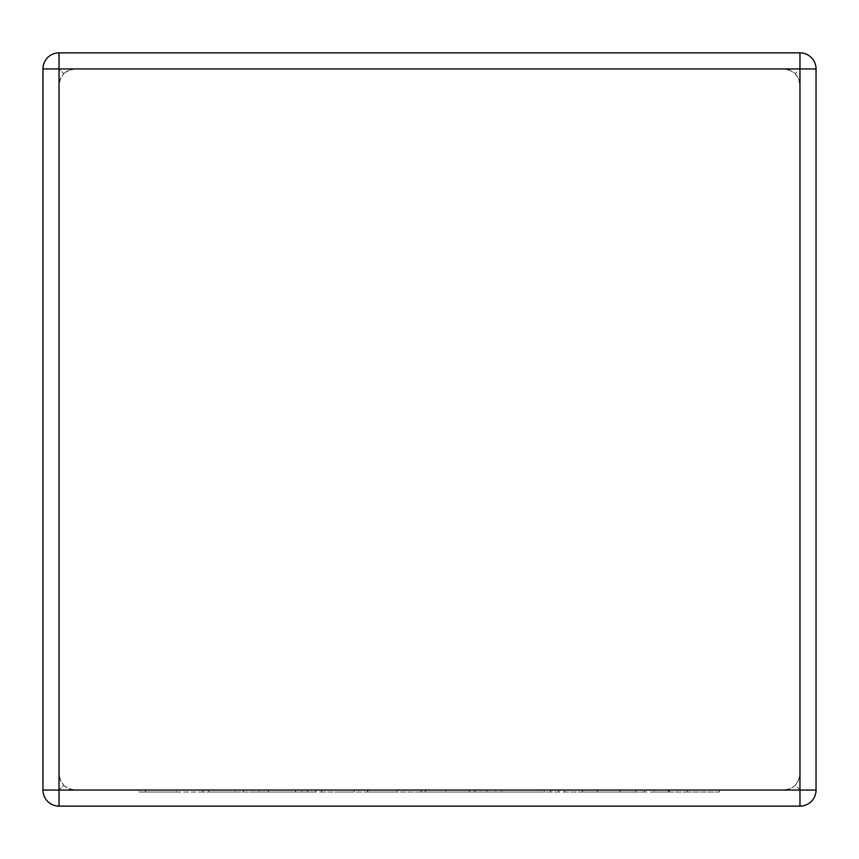 <?xml version="1.0" encoding="UTF-8"?>
<svg xmlns="http://www.w3.org/2000/svg" width="859" height="859" viewBox="0 0 859 859"><rect width="100%" height="100%" fill="white"/><g stroke="black" fill="none" stroke-linecap="round" stroke-linejoin="round"><path stroke-width="0.64" stroke-dasharray="4.29 3.22" d="M75.109 68.945L783.891 68.945L789.163 69.837L795.262 73.649L798.215 77.718L799.965 85.02L799.074 79.747L795.262 73.649L791.193 70.696L783.891 68.945L75.109 68.945L69.837 69.837L63.738 73.649L67.807 70.696L75.109 68.945M59.035 52.861L799.965 52.861L59.035 52.861A16.085 16.085 0 0 0 42.95 68.945L42.95 790.055A16.085 16.085 0 0 0 59.035 806.139L799.965 806.139A16.085 16.085 0 0 0 816.05 790.055L816.05 68.945A16.085 16.085 0 0 0 799.965 52.861L59.035 52.861A16.085 16.085 0 0 0 42.95 68.945A16.085 16.085 0 0 1 59.035 52.861L59.035 68.945L63.738 73.649L60.785 77.718L59.035 85.02L59.035 773.98L59.926 779.253L63.738 785.351L60.785 781.282L59.035 773.98L59.035 85.02L59.926 79.747L63.738 73.649L59.035 68.945L59.035 52.861L59.035 68.945L42.95 68.945L799.965 68.945L795.262 73.649L799.965 68.945L799.965 52.861A16.085 16.085 0 0 1 816.05 68.945A16.085 16.085 0 0 0 799.965 52.861L799.965 790.055L795.262 785.351L791.193 788.304L783.891 790.055L789.163 789.163L795.262 785.351L798.215 781.282L799.965 773.98L799.074 779.253L795.262 785.351L799.965 790.055L59.035 790.055L63.738 785.351L67.807 788.304L75.109 790.055L69.837 789.163L63.738 785.351L59.035 790.055L42.95 790.055A16.085 16.085 0 0 0 59.035 806.139A16.085 16.085 0 0 1 42.95 790.055L59.035 790.055L59.035 68.945L42.95 68.945A16.085 16.085 0 0 1 59.035 52.861A16.085 16.085 0 0 0 42.95 68.945M799.965 85.02L799.965 773.98L799.965 85.02M75.109 790.055L783.891 790.055L75.109 790.055M816.05 790.055A16.085 16.085 0 0 1 799.965 806.139A16.085 16.085 0 0 0 816.05 790.055A16.085 16.085 0 0 1 799.965 806.139L799.965 790.055L799.965 806.139L799.965 790.055L816.05 790.055A16.085 16.085 0 0 1 799.965 806.139M295.507 790.055L139.072 790.055L354.219 790.055L252.879 790.055L301.659 790.055L295.507 790.055L295.507 792.041L208.866 792.041L208.866 790.055M208.866 792.041L235.237 792.041L235.237 790.055M235.237 792.041L202.864 792.041L202.864 790.055M202.864 792.041L176.503 792.041L176.503 790.055M176.503 792.041L145.386 792.041L145.386 790.055M145.386 792.041L139.072 792.041L139.072 790.055M139.072 792.041L321.524 792.041L321.524 790.055M321.524 792.041L354.219 792.041L354.219 790.055M354.219 792.041L268.352 792.041L268.352 790.055M268.352 792.041L262.21 792.041L262.21 790.055M262.21 792.041L315.715 792.041L315.715 790.055M315.715 792.041L307.651 792.041L307.651 790.055M307.651 792.041L258.881 792.041L258.881 790.055M258.881 792.041L252.879 792.041L252.879 790.055M252.879 792.041L301.659 792.041L301.659 790.055M301.659 792.041L295.507 792.041M335.225 790.055L597.37 790.055L335.225 790.055L335.225 792.041L385.068 792.041L385.068 790.055M385.068 792.041L425.334 792.041L425.334 790.055M425.334 792.041L420.964 792.041L420.964 790.055M420.964 792.041L469.368 792.041L469.368 790.055M469.368 792.041L495.826 792.041L495.826 790.055M495.826 792.041L558.822 792.041L558.822 790.055M558.822 792.041L550.78 792.041L550.78 790.055M550.78 792.041L502 792.041L502 790.055M502 792.041L495.997 792.041L495.997 790.055M495.997 792.041L544.789 792.041L544.789 790.055M544.789 792.041L538.636 792.041L538.636 790.055M538.636 792.041L486.849 792.041L486.849 790.055M486.849 792.041L480.707 792.041L480.707 790.055M480.707 792.041L564.674 792.041L564.674 790.055M564.674 792.041L597.37 792.041L597.37 790.055M597.37 792.041L474.93 792.041L474.93 790.055M474.93 792.041L445.885 792.041L445.885 790.055M445.885 792.041L451.555 792.041L451.555 790.055M451.555 792.041L421.254 792.041L421.254 790.055M421.254 792.041L367.577 792.041L367.577 790.055M367.577 792.041L396.783 792.041L396.783 790.055M396.783 792.041L367.899 792.041L367.899 790.055M367.899 792.041L335.225 792.041M686.749 790.055L582.574 790.055L686.749 790.055L686.749 792.041L719.413 792.041L719.413 790.055M719.413 792.041L687.093 792.041L687.093 790.055M687.093 792.041L669.408 792.041L669.408 790.055M669.408 792.041L644.637 792.041L644.637 790.055M644.637 792.041L610.051 792.041L610.051 790.055M610.051 792.041L635.639 792.041L635.639 790.055M635.639 792.041L582.574 792.041L582.574 790.055M582.574 792.041L619.983 792.041L619.983 790.055M619.983 792.041L668.281 792.041L668.281 790.055M668.281 792.041L654.386 792.041L654.386 790.055M654.386 792.041L686.749 792.041M59.035 806.139A16.085 16.085 0 0 1 42.95 790.055A16.085 16.085 0 0 0 59.035 806.139L59.035 790.055L59.035 806.139L59.035 790.055L42.95 790.055M816.05 68.945L799.965 68.945L799.965 52.861A16.085 16.085 0 0 1 816.05 68.945L799.965 68.945L816.05 68.945A16.085 16.085 0 0 0 799.965 52.861M243.419 792.041L243.419 790.055"/><path stroke-width="1.29" d="M59.035 52.861L799.965 52.861A16.085 16.085 0 0 1 816.05 68.945L816.05 790.055A16.085 16.085 0 0 1 799.965 806.139L59.035 806.139A16.085 16.085 0 0 1 42.95 790.055L42.95 68.945A16.085 16.085 0 0 1 59.035 52.861L59.035 790.055L799.965 790.055L799.965 68.945L42.95 68.945M816.05 790.055L799.965 790.055L799.965 806.139M59.035 806.139L59.035 790.055L42.95 790.055M799.965 52.861L799.965 68.945L816.05 68.945"/></g></svg>
